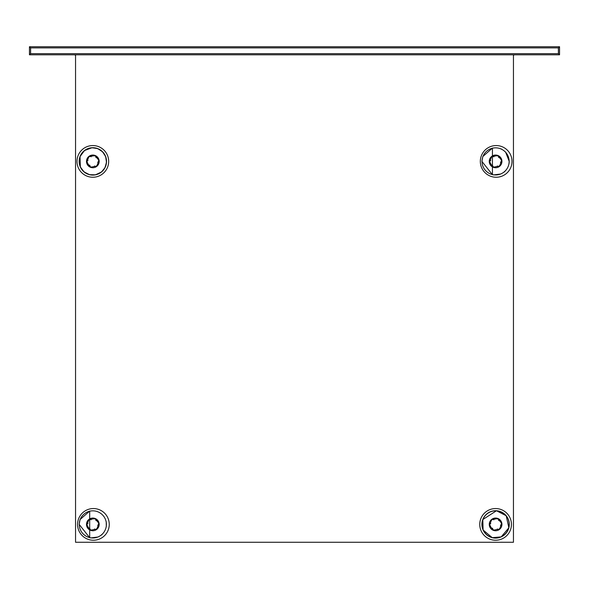 <?xml version="1.0" encoding="UTF-8"?>
<svg xmlns="http://www.w3.org/2000/svg" width="589" height="589" viewBox="0 0 589 589"><rect width="100%" height="100%" fill="white"/><g stroke="black" fill="none" stroke-linecap="round" stroke-linejoin="round"><path stroke-width="0.88" d="M508.27 529.224A13.562 13.562 0 0 1 490.77 537.08A13.562 13.562 0 0 1 482.914 519.586A13.562 13.562 0 0 1 500.414 511.723A13.562 13.562 0 0 1 503.33 535.541A13.562 13.562 0 0 1 484.46 532.147M482.803 519.542A13.68 13.68 0 0 1 505.075 514.536A13.68 13.68 0 0 1 500.952 536.991A13.68 13.68 0 0 1 482.803 519.542L483.105 530.012L492.242 537.669L501.202 536.888L508.859 527.759L506.187 515.736L496.483 510.744L482.803 519.542M497.322 528.988L497.793 529.297L494.223 530.093L492.912 529.621M492.426 529.091L490.49 526.618M492.492 528.193L493.118 530.24L494.304 530.608L494.223 530.093M490.622 526.625L489.731 524.696M490.048 523.915L491.351 520.367L492.286 519.535L496.961 518.71L498.154 519.108L501.21 522.745L501.46 523.967L499.84 528.436L498.53 529.43L497.793 529.297M490.755 523.614L490.254 523.857M493.862 519.822L493.398 519.505M498.692 520.61L498.728 520.05M500.429 525.189L500.93 524.946M489.29 525.086A6.339 6.339 0 0 1 489.4 523.039A6.773 6.545 20.8 0 0 489.268 523.952L489.29 525.086L489.768 524.431L489.304 525.182L489.577 526.389L489.974 526.058M493.037 530.203A6.339 6.339 0 0 1 492.043 529.651L493.037 530.203L492.706 529.459M499.332 529.518A6.339 6.339 0 0 1 498.368 530.1L499.332 529.518L498.53 529.43M500.326 528.62A6.339 6.339 0 0 1 499.413 529.459L500.326 528.62L499.84 528.436M489.665 522.149A6.339 6.339 0 0 0 493.339 530.328A6.339 6.339 0 0 0 501.519 526.654A6.339 6.339 0 0 0 497.845 518.475A6.339 6.339 0 0 0 489.665 522.149M501.519 526.654A6.773 6.545 -159.2 0 0 501.916 524.851L501.894 523.717L501.416 524.372M501.46 523.967L501.88 523.628L501.607 522.414L501.21 522.745M498.147 518.6A6.339 6.339 0 0 1 499.141 519.152L498.147 518.6L498.478 519.343M496.88 518.195A6.339 6.339 0 0 1 498.066 518.563L496.88 518.195L496.961 518.71M491.852 519.284A6.339 6.339 0 0 1 492.824 518.703L491.852 519.284L492.654 519.373M490.858 520.183A6.339 6.339 0 0 1 491.778 519.343L490.858 520.183L491.351 520.367M489.268 523.952L489.768 524.431M479.748 524.401A15.844 15.844 0 0 1 495.592 508.557A15.844 15.844 0 0 1 511.436 524.401A15.844 15.844 0 0 1 495.592 540.246A15.844 15.844 0 0 1 479.748 524.401M80.052 519.542L89.683 511.083L89.683 537.72L79.162 524.401L80.052 519.542M105.512 529.224A13.562 13.562 0 0 1 88.011 537.08A13.562 13.562 0 0 1 80.156 519.586A13.562 13.562 0 0 1 97.649 511.723A13.562 13.562 0 0 1 105.512 529.224M94.564 528.988L95.028 529.297L91.464 530.093L90.154 529.621M89.668 529.091L87.732 526.618M89.727 528.193L90.36 530.24L91.545 530.608L91.464 530.093M87.864 526.625L86.973 524.696M87.29 523.915L88.586 520.367L89.521 519.535L94.203 518.71L95.389 519.108L98.444 522.745L98.702 523.967L97.075 528.436L95.771 529.43L95.028 529.297M87.997 523.614L87.496 523.857M91.096 519.822L90.632 519.505M95.933 520.61L95.97 520.05M97.664 525.189L98.172 524.946M86.642 523.039A6.773 6.545 20.8 0 0 86.509 523.952L86.531 525.086L87.01 524.431L86.539 525.182L86.811 526.389L87.216 526.058M89.764 529.261L89.285 529.651L90.272 530.203L89.948 529.459M95.506 529.489L95.602 530.1L96.574 529.518L95.771 529.43M96.14 529.268L96.648 529.459L97.56 528.62L97.075 528.436M86.907 522.149A6.339 6.339 0 0 0 90.581 530.328A6.339 6.339 0 0 0 98.753 526.654A6.339 6.339 0 0 0 95.087 518.475A6.339 6.339 0 0 0 86.907 522.149M98.753 526.654A6.773 6.545 -159.2 0 0 99.151 524.851L99.136 523.717L98.657 524.372M98.702 523.967L99.121 523.628L98.849 522.414L98.444 522.745M95.904 519.542L96.382 519.152L95.389 518.6L95.72 519.343M95.389 519.108L95.308 518.563L94.122 518.195L94.203 518.71M90.161 519.314L90.058 518.703L89.086 519.284L89.896 519.373M89.521 519.535L89.013 519.343L88.1 520.183L88.586 520.367M86.509 523.952L87.01 524.431M77.564 524.401A15.844 15.844 0 0 1 93.408 508.557A15.844 15.844 0 0 1 109.252 524.401A15.844 15.844 0 0 1 93.408 540.246A15.844 15.844 0 0 1 77.564 524.401M482.811 156.541L492.441 148.082L492.441 174.712L481.92 161.401L482.811 156.541M508.27 166.216A13.562 13.562 0 0 1 490.77 174.079A13.562 13.562 0 0 1 482.914 156.578A13.562 13.562 0 0 1 500.414 148.722A13.562 13.562 0 0 1 503.33 172.533M497.322 165.98L497.793 166.289L494.223 167.092L492.912 166.621M492.426 166.091L490.49 163.609M492.492 165.192L493.118 167.232L494.304 167.607L494.223 167.092M490.622 163.617L489.731 161.688M490.048 160.907L491.351 157.366L492.286 156.534L496.961 155.71L498.154 156.1L501.21 159.737L501.46 160.966L499.84 165.435L498.53 166.429L497.793 166.289M490.755 160.606L490.254 160.856M493.862 156.814L493.398 156.505M498.692 157.609L498.728 157.049M500.429 162.189L500.93 161.946M489.4 160.031A6.773 6.545 20.8 0 0 489.268 160.952L489.29 162.085L489.768 161.43L489.304 162.174L489.577 163.389L489.974 163.057M492.522 166.26L492.043 166.65L493.037 167.195L492.706 166.459M498.265 166.488L498.368 167.099L499.332 166.51L498.53 166.429M498.898 166.267L499.413 166.459L500.326 165.619L499.84 165.435M489.665 159.148A6.339 6.339 0 0 0 493.339 167.32A6.339 6.339 0 0 0 501.519 163.654A6.339 6.339 0 0 0 497.845 155.474A6.339 6.339 0 0 0 489.665 159.148M501.519 163.654A6.773 6.545 -159.2 0 0 501.916 161.85L501.894 160.716L501.416 161.371M501.46 160.966L501.88 160.62L501.607 159.413L501.21 159.737M498.662 156.541L499.141 156.151L498.147 155.599L498.478 156.343M498.154 156.1L498.066 155.562L496.88 155.194L496.961 155.71M492.919 156.313L492.824 155.702L491.852 156.284L492.654 156.372M492.286 156.534L491.778 156.343L490.858 157.182L491.351 157.366M489.268 160.952L489.768 161.43M480.322 161.401A15.844 15.844 0 0 1 496.166 145.557A15.844 15.844 0 0 1 512.01 161.401A15.844 15.844 0 0 1 496.166 177.245A15.844 15.844 0 0 1 480.322 161.401M79.147 161.401A13.68 13.68 0 0 0 98.194 173.991A13.68 13.68 0 0 0 102.317 151.535A13.68 13.68 0 0 0 79.147 161.401M76.99 161.401A15.844 15.844 0 0 1 92.834 145.557A15.844 15.844 0 0 1 108.678 161.401A15.844 15.844 0 0 1 92.834 177.245A15.844 15.844 0 0 1 76.99 161.401M30.606 47.886L29.45 46.737L29.45 54.799L30.606 53.651L30.606 47.886L558.394 47.886L559.55 46.737L29.45 46.737M558.394 47.886L558.394 53.651L559.55 54.799L559.55 46.737M29.45 54.799L559.55 54.799M75.547 54.799L75.547 542.263L513.453 542.263L513.453 54.799M513.453 55.955A1.156 1.156 0 0 1 514.609 54.799M74.391 54.799A1.156 1.156 0 0 1 75.547 55.955M105.512 166.216A13.562 13.562 0 0 1 88.011 174.079A13.562 13.562 0 0 1 80.156 156.578A13.562 13.562 0 0 1 97.649 148.722A13.562 13.562 0 0 1 105.512 166.216M94.564 165.98L95.028 166.289L91.464 167.092L90.154 166.621M89.668 166.091L87.732 163.609M89.727 165.192L90.36 167.232L91.545 167.607L91.464 167.092M87.864 163.617L86.973 161.688M87.29 160.907L88.586 157.366L89.521 156.534L94.203 155.71L95.389 156.1L98.444 159.737L98.702 160.966L97.075 165.435L95.771 166.429L95.028 166.289M87.997 160.606L87.496 160.856M91.096 156.814L90.632 156.505M95.933 157.609L95.97 157.049M97.664 162.189L98.172 161.946M86.642 160.031A6.773 6.545 20.8 0 0 86.509 160.952L86.531 162.085L87.01 161.43L86.539 162.174L86.811 163.389L87.216 163.057M90.272 167.195A6.339 6.339 0 0 1 89.285 166.65L90.272 167.195L89.948 166.459M95.506 166.488L95.602 167.099L96.574 166.51L95.771 166.429M96.14 166.267L96.648 166.459L97.56 165.619L97.075 165.435M86.907 159.148A6.339 6.339 0 0 0 90.581 167.32A6.339 6.339 0 0 0 98.753 163.654A6.339 6.339 0 0 0 95.087 155.474A6.339 6.339 0 0 0 86.907 159.148M98.753 163.654A6.773 6.545 -159.2 0 0 99.151 161.85L99.136 160.716L98.657 161.371M98.702 160.966L99.121 160.62L98.849 159.413L98.444 159.737M95.904 156.541L96.382 156.151L95.389 155.599L95.72 156.343M95.389 156.1L95.308 155.562L94.122 155.194L94.203 155.71M90.161 156.313L90.058 155.702L89.086 156.284L89.896 156.372M88.1 157.182A6.339 6.339 0 0 1 89.013 156.343L88.1 157.182L88.586 157.366M86.509 160.952L87.01 161.43M506.731 516.663A13.562 13.562 0 0 0 492.868 511.119M509.279 524.401A13.68 13.68 0 0 0 492.846 510.994M482.185 521.655A13.68 13.68 0 0 0 503.404 535.637M489.304 525.182A6.339 6.339 0 0 0 489.577 526.389M493.118 530.24A6.339 6.339 0 0 0 494.304 530.608M85.088 513.269A13.562 13.562 0 0 0 80.156 519.586M81.694 532.147A13.562 13.562 0 0 0 100.572 535.541M101.249 535.165L102.155 534.392M106.322 526.448L106.219 521.758M90.699 537.919L98.157 536.999M506.731 153.655A13.562 13.562 0 0 0 501.084 149.002M489.474 149.297A13.562 13.562 0 0 0 487.854 150.261M504.007 172.165L504.913 171.384M509.08 163.44L509.235 161.401L505.605 152.102M501.732 149.179L501.092 148.877M493.457 174.918L500.922 173.991M100.572 172.533A13.562 13.562 0 0 0 99.342 149.503M87.901 148.767A13.562 13.562 0 0 0 85.088 150.261M106.513 161.401A13.68 13.68 0 0 0 99.423 149.407M87.894 148.634A13.68 13.68 0 0 0 79.787 165.538A13.68 13.68 0 0 0 96.154 174.675A20.166 20.166 0 0 1 96.603 174.425M100.174 172.945A13.68 13.68 0 0 0 100.645 172.636M90.36 167.232A6.339 6.339 0 0 0 91.545 167.607M501.916 524.851L501.335 524.63M499.413 529.459L498.898 529.268M499.141 519.152L498.662 519.542M498.066 518.563L498.154 519.108M492.824 518.703L492.919 519.314M491.778 519.343L492.286 519.535M498.368 530.1L498.265 529.489M492.043 529.651L492.522 529.261M99.151 524.851L98.577 524.63M501.916 161.85L501.335 161.629M558.394 53.651L30.606 53.651M99.151 161.85L98.577 161.629M89.013 156.343L89.521 156.534M89.285 166.65L89.764 166.26M89.683 537.72L89.683 511.083M492.441 174.712L492.441 148.082M80.038 156.534L80.347 167.004L84.094 171.929L89.476 174.668L95.433 174.837L101.499 171.988L104.975 167.703L106.484 162.292L105.659 156.63L102.538 151.748L97.693 148.605L91.987 147.743L84.514 150.526L80.038 156.534"/></g></svg>
